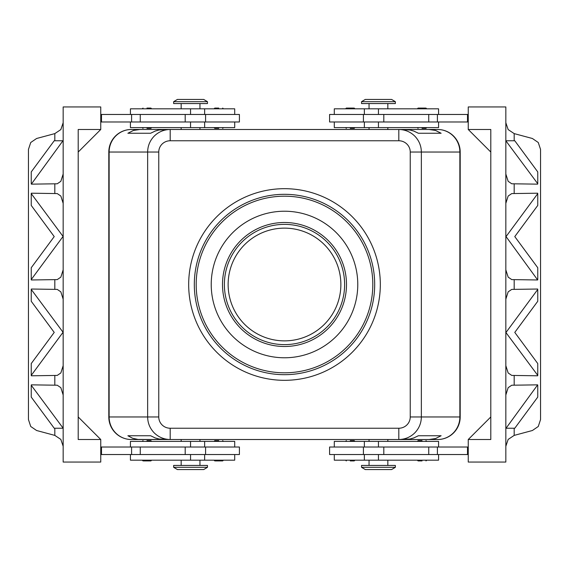 <?xml version="1.0" encoding="UTF-8"?>
<svg xmlns="http://www.w3.org/2000/svg" width="569" height="569" viewBox="0 0 569 569"><rect width="100%" height="100%" fill="white"/><g stroke="black" fill="none" stroke-linecap="round" stroke-linejoin="round"><path stroke-width="0.85" d="M228.133 284.5A56.367 56.367 0 0 0 284.5 340.867A56.367 56.367 0 0 0 340.867 284.5A56.367 56.367 0 0 0 284.5 228.133A56.367 56.367 0 0 0 228.133 284.5M422.034 460.926L418.087 460.926L422.034 460.926M422.034 440.634L418.087 440.634L422.034 440.634M329.593 447.021L329.593 454.539L363.413 454.539L363.413 447.021L329.593 447.021M334.288 454.539L334.288 460.172L438.571 460.172L438.571 454.539M438.571 447.021L438.571 441.388L334.288 441.388L334.288 447.021M361.535 467.313L361.535 465.435L395.355 465.435L395.355 467.313L361.535 467.313L365.291 469.567L391.593 469.567L395.355 467.313M350.262 440.634L354.21 440.634L350.262 440.634M350.262 460.926L354.21 460.926L350.262 460.926M143.623 460.926L146.966 460.926L143.623 460.926M146.966 440.634L150.913 440.634L146.966 440.634M205.587 454.539L239.407 454.539L239.407 447.021L205.587 447.021L205.587 454.539L185.195 454.539L185.195 447.021L205.587 447.021M234.713 454.539L234.713 460.172L130.429 460.172L130.429 454.539M130.429 447.021L130.429 441.388L234.713 441.388L234.713 447.021M207.465 467.313L207.465 465.435L173.645 465.435L173.645 467.313L207.465 467.313L203.709 469.567L177.407 469.567L173.645 467.313M218.738 440.634L214.79 440.634L218.738 440.634M215.395 460.926L218.738 460.926L215.395 460.926M146.966 128.366L150.913 128.366L146.966 128.366M146.966 108.074L150.913 108.074L146.966 108.074M207.465 101.687L173.645 101.687L173.645 103.565L207.465 103.565L207.465 101.687L203.709 99.433L177.407 99.433L173.645 101.687M218.738 128.366L214.79 128.366L218.738 128.366M218.738 108.074L214.79 108.074L218.738 108.074M130.429 121.979L130.429 127.612L234.713 127.612L234.713 121.979M234.713 114.461L234.713 108.828L130.429 108.828L130.429 114.461M239.407 121.979L239.407 114.461L205.587 114.461L205.587 121.979L239.407 121.979M422.034 128.366L425.982 128.366L422.034 128.366M425.377 108.074L422.034 108.074L425.377 108.074M378.442 101.687L395.355 101.687L391.593 99.433L365.291 99.433L361.535 101.687L378.442 101.687M361.535 101.687L361.535 103.565L395.355 103.565L395.355 101.687M350.262 128.366L354.21 128.366L350.262 128.366M353.605 108.074L350.262 108.074L353.605 108.074M438.571 121.979L438.571 127.612L334.288 127.612L334.288 121.979M334.288 114.461L334.288 108.828L438.571 108.828L438.571 114.461M363.413 114.461L329.593 114.461L329.593 121.979L363.413 121.979L363.413 114.461L383.805 114.461L383.805 121.979L363.413 121.979M429.104 439.51L398.812 439.51L409.95 439.019L413.791 437.931L418.393 435.747L441.117 435.747L435.548 438.55L429.104 439.51L437.632 439.51A22.547 22.547 0 0 0 460.172 416.963L460.172 152.037A22.547 22.547 0 0 0 437.632 129.49L429.104 129.49L435.548 130.45L441.117 133.253L418.393 133.253L413.791 131.069L409.95 129.981L398.812 129.49L398.812 140.763A11.43 11.273 0 0 1 410.242 152.037L410.242 416.963A11.43 11.273 0 0 1 398.812 428.237L170.188 428.237L170.188 439.51L398.812 439.51C404.993 439.41 410.313 437.205 414.758 432.902C419.054 428.457 421.259 423.144 421.359 416.963L410.242 416.963M410.242 152.037L459.866 152.037L459.866 416.963L421.359 416.963L421.359 152.037C421.259 145.856 419.054 140.543 414.758 136.098C410.313 131.795 404.993 129.59 398.812 129.49L170.188 129.49C164.007 129.59 158.687 131.795 154.242 136.098C149.946 140.543 147.741 145.856 147.641 152.037L147.641 416.963C147.741 423.144 149.946 428.457 154.242 432.902C158.687 437.205 164.007 439.41 170.188 439.51L137.997 439.432L132.591 438.258L127.883 435.747L150.607 435.747L155.209 437.931L159.05 439.019L170.188 439.51L139.896 439.51M170.188 428.237A11.43 11.273 180 0 1 158.758 416.963L158.758 152.037A11.43 11.273 180 0 1 170.188 140.763L170.188 129.49L159.05 129.981L155.209 131.069L150.607 133.253L127.883 133.253L133.452 130.45L139.896 129.49L131.368 129.49A22.547 22.547 0 0 0 108.828 152.037L108.828 416.963A22.547 22.547 0 0 0 131.368 439.51A22.547 22.547 0 0 1 108.807 416.977L108.807 152.023A22.547 22.547 0 0 1 131.354 129.476L181.162 129.476L181.162 127.612M387.838 127.612L387.838 129.49L437.646 129.476A22.547 22.547 0 0 1 460.193 152.023L460.193 416.977A22.547 22.547 0 0 1 437.646 439.524L398.812 439.51L398.812 428.237M284.5 380.32A95.82 95.82 0 0 1 188.68 284.5A95.82 95.82 0 0 1 284.5 188.68A95.82 95.82 0 0 1 380.32 284.5A95.82 95.82 0 0 1 284.5 380.32M284.5 196.191A88.309 88.309 0 0 1 372.809 284.5A88.309 88.309 0 0 1 284.5 372.809A88.309 88.309 0 0 1 196.191 284.5A88.309 88.309 0 0 1 284.5 196.191M284.5 211.227A73.273 73.273 0 0 1 357.773 284.5A73.273 73.273 0 0 1 284.5 357.773A73.273 73.273 0 0 1 211.227 284.5A73.273 73.273 0 0 1 284.5 211.227M284.5 194.314A90.187 90.187 0 0 1 374.686 284.5A90.187 90.187 0 0 1 284.5 374.686A90.187 90.187 0 0 1 194.314 284.5A90.187 90.187 0 0 1 284.5 194.314M284.5 224.378A60.122 60.122 0 0 0 224.378 284.5A60.122 60.122 0 0 0 284.5 344.622A60.122 60.122 0 0 0 344.622 284.5A60.122 60.122 0 0 0 284.5 224.378M284.5 346.5A62 62 0 0 1 222.5 284.5A62 62 0 0 1 284.5 222.5A62 62 0 0 1 346.5 284.5A62 62 0 0 1 284.5 346.5M63.166 446.281L60.84 439.417L54.816 435.392L36.615 430.513L30.733 426.494L28.45 419.573L28.45 149.427L30.733 142.506L36.615 138.487L54.816 133.608L54.816 140.763M63.166 122.719L60.84 129.583L54.816 133.608M505.834 446.281L508.16 439.417L514.184 435.392L532.385 430.513L538.267 426.494L540.55 419.573L540.55 149.427L538.267 142.506L532.385 138.487L514.184 133.608L508.16 129.583L505.834 122.719M505.834 365.647L508.16 372.965L511.744 375.419L537.669 375.796L537.755 375.376L505.834 332.41M537.755 385.27L537.755 397.091L514.781 428.237L506.054 428.237L537.669 384.85L511.744 385.22L508.16 387.681L505.834 395M505.834 269.827L508.16 277.146L511.744 279.599L537.669 279.969L506.054 236.59L537.755 193.624L537.755 205.445L514.781 236.59L537.755 267.729L537.755 279.557M506.054 332.41L537.755 289.443L537.669 289.031L511.744 289.401L508.16 291.854L505.834 299.173M505.834 174L508.16 181.319L511.744 183.78L537.669 184.15L537.755 183.73L505.834 140.763M537.755 193.624L537.669 193.204L511.744 193.581L508.16 196.035L505.834 203.353M63.166 203.353L60.84 196.035L57.256 193.581L31.331 193.204L31.245 193.624L63.166 236.59M31.245 183.73L31.245 171.909L54.219 140.763L62.946 140.763L31.331 184.15L57.256 183.78L60.84 181.319L63.166 174M63.166 299.173L60.84 291.854L57.256 289.401L31.331 289.031L31.245 289.443L63.166 332.41M62.946 236.59L31.245 279.557L31.331 279.969L57.256 279.599L60.84 277.146L63.166 269.827M63.166 395L60.84 387.681L57.256 385.22L31.331 384.85L31.245 385.27L63.166 428.237M62.946 332.41L31.245 375.376L31.331 375.796L57.256 375.419L60.84 372.965L63.166 365.647M537.755 289.443L537.755 301.271L514.781 332.41L537.755 363.555L537.755 375.376M31.245 279.557L31.245 267.729L54.219 236.59L31.245 205.445L31.245 193.624M31.245 375.376L31.245 363.555L54.219 332.41L31.245 301.271L31.245 289.443M490.798 152.037L468.251 129.49L468.251 106.944L505.834 106.944L505.834 462.056L468.251 462.056L468.251 439.51L490.798 416.963M62.946 428.237L54.219 428.237L31.245 397.091L31.245 385.27M100.749 439.51L100.749 462.056L63.166 462.056L63.166 106.944L100.749 106.944L100.749 129.49L78.202 152.037L78.202 416.963L100.749 439.51L78.202 439.51L78.202 129.49L100.749 129.49M100.749 114.461L205.587 114.461M100.749 121.979L205.587 121.979M100.749 454.539L185.195 454.539M100.749 447.021L185.195 447.021M506.054 140.763L514.781 140.763L537.755 171.909L537.755 183.73M468.251 129.49L490.798 129.49L490.798 439.51L468.251 439.51M468.251 114.461L383.805 114.461M468.251 447.021L363.413 447.021M468.251 454.539L363.413 454.539M139.896 129.49L131.368 129.49A22.547 22.547 0 0 0 108.828 152.037L109.134 152.037A22.547 22.234 -90 0 1 131.368 129.49M437.632 129.49A22.547 22.234 90 0 1 459.866 152.037L460.172 152.037A22.547 22.547 0 0 0 437.632 129.49L429.104 129.49M127.883 133.253L150.607 133.253M418.393 133.253L441.117 133.253M127.883 435.747L150.607 435.747M418.393 435.747L441.117 435.747M437.632 439.51A22.547 22.547 0 0 0 460.172 416.963L459.866 416.963A22.547 22.234 90 0 1 437.632 439.51L387.838 439.524L387.838 441.388M369.046 441.388L369.046 439.51L199.954 439.524L199.954 441.388M181.162 441.388L181.162 439.51L131.354 439.524A22.547 22.234 -90 0 1 109.134 416.963L108.828 416.963A22.547 22.547 0 0 0 131.368 439.51M199.954 127.612L199.954 129.49L369.046 129.476L369.046 127.612M468.251 121.979L383.805 121.979M467.505 114.461L467.505 121.979M350.262 108.074L346.315 108.074L350.262 108.074M422.034 108.074L418.087 108.074L422.034 108.074M101.495 114.461L101.495 121.979M218.738 460.926L222.685 460.926L218.738 460.926M101.495 454.539L101.495 447.021M146.966 460.926L150.913 460.926L146.966 460.926M467.505 454.539L467.505 447.021M378.442 454.539L378.442 460.172M190.558 441.388L190.558 447.021M190.558 114.461L190.558 108.828M378.442 127.612L378.442 121.979M158.758 416.963L109.134 416.963L109.134 152.037L158.758 152.037M54.816 428.237L54.816 435.392M514.184 435.392L514.184 428.237M514.184 140.763L514.184 133.608M514.184 384.85L514.184 375.796M514.184 289.031L514.184 279.969M514.184 193.204L514.184 184.15M54.816 184.15L54.816 193.204M54.816 279.969L54.816 289.031M54.816 375.796L54.816 384.85M170.188 140.763L398.812 140.763M437.397 114.461L437.397 121.979M428.734 114.461L428.734 121.979M378.442 114.461L378.442 108.828M131.603 114.461L131.603 121.979M140.266 114.461L140.266 121.979M185.195 114.461L185.195 121.979M190.558 127.612L190.558 121.979M190.558 454.539L190.558 460.172M140.266 454.539L140.266 447.021M131.603 454.539L131.603 447.021M378.442 441.388L378.442 447.021M383.805 454.539L383.805 447.021M428.734 454.539L428.734 447.021M437.397 454.539L437.397 447.021M417.34 460.172L418.087 460.926M417.34 441.388L418.087 440.634M364.352 441.388L364.352 447.021M369.046 460.172L369.046 465.435M345.561 441.388L346.315 440.634M345.561 460.172L346.315 460.926M142.271 460.172L143.018 460.926M142.271 441.388L143.018 440.634M204.648 460.172L204.648 454.539M181.162 460.172L181.162 465.435M214.044 441.388L214.79 440.634M214.044 460.172L214.79 460.926M151.66 127.612L150.913 128.366M151.66 108.828L150.913 108.074M199.954 108.828L199.954 103.565M223.439 127.612L222.685 128.366M223.439 108.828L222.685 108.074M204.648 127.612L204.648 121.979M426.729 127.612L425.982 128.366M426.729 108.828L425.982 108.074M387.838 108.828L387.838 103.565M354.956 127.612L354.21 128.366M354.956 108.828L354.21 108.074M364.352 108.828L364.352 114.461M364.352 121.979L364.352 127.612M345.561 108.828L346.315 108.074M345.561 127.612L346.315 128.366M369.046 108.828L369.046 103.565M417.34 108.828L418.087 108.074M417.34 127.612L418.087 128.366M204.648 114.461L204.648 108.828M214.044 108.828L214.79 108.074M214.044 127.612L214.79 128.366M181.162 103.565L181.162 108.828M142.271 108.828L143.018 108.074M142.271 127.612L143.018 128.366M223.439 460.172L222.685 460.926M223.439 441.388L222.685 440.634M199.954 460.172L199.954 465.435M204.648 447.021L204.648 441.388M151.66 441.388L150.913 440.634M151.66 460.172L150.913 460.926M354.956 460.172L354.21 460.926M354.956 441.388L354.21 440.634M387.838 465.435L387.838 460.172M364.352 454.539L364.352 460.172M426.729 441.388L425.982 440.634M426.729 460.172L425.982 460.926"/></g></svg>
